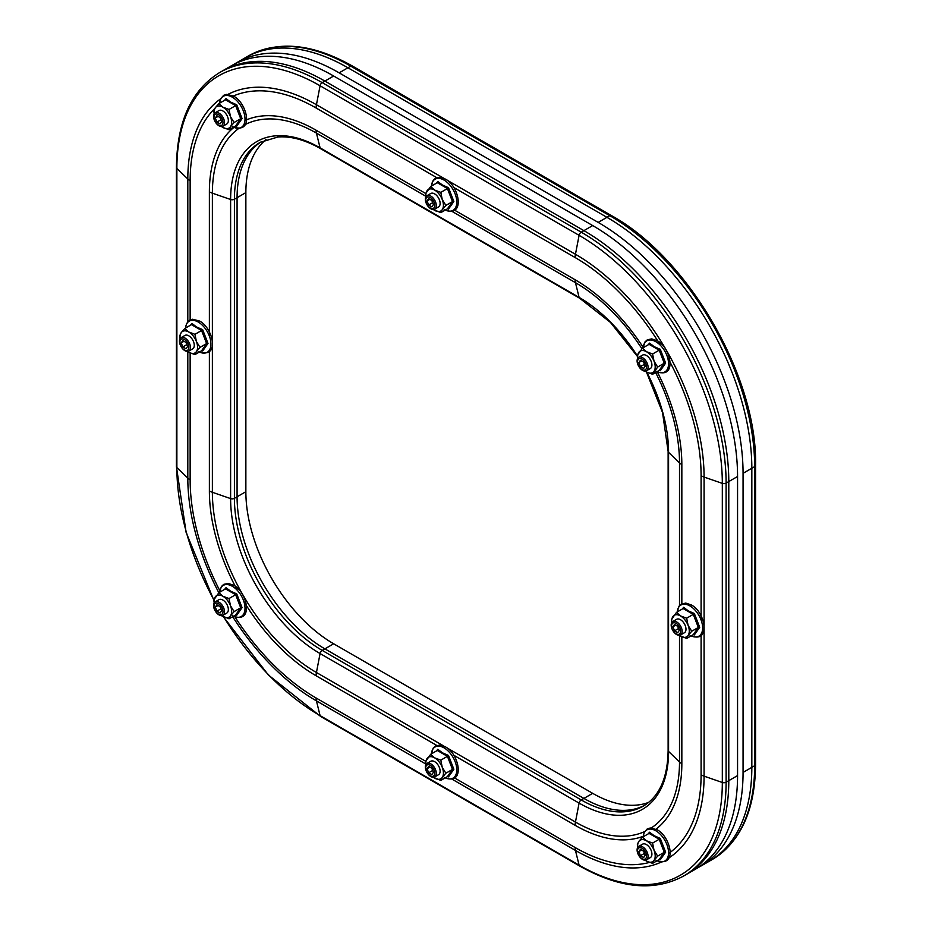 <?xml version="1.0" encoding="UTF-8"?>
<svg xmlns="http://www.w3.org/2000/svg" width="932" height="932" viewBox="0 0 932 932"><rect width="100%" height="100%" fill="white"/><g stroke="black" fill="none" stroke-linecap="round" stroke-linejoin="round"><path stroke-width="1.4" d="M697.835 867.739A204.889 118.294 -120 0 0 700.619 866.224A204.889 118.294 -120 0 0 743.06 772.43L751.833 767.362A204.889 118.294 60 0 1 709.403 861.156A204.889 118.294 -120 0 0 751.833 767.362L751.833 468.26L751.833 767.362L754.664 765.72A3.099 1.794 0 0 0 755.572 764.45C755.106 810.258 740.66 841.946 712.234 859.514A204.889 118.294 60 0 0 754.664 765.72L754.664 466.629A3.099 1.794 0 0 0 755.572 465.359L755.572 764.45M743.06 772.43L743.06 473.328A204.889 118.294 -120 0 0 598.181 222.399L606.953 217.331A204.889 118.294 60 0 1 751.833 468.26A204.889 118.294 -120 0 0 606.953 217.331L347.939 67.78L606.953 217.331L609.796 215.688A3.099 1.794 -60 0 1 611.345 215.537C688.62 257.954 757.483 377.227 755.572 465.359M598.181 222.399L339.155 72.847A204.889 118.294 -120 0 0 236.716 62.7L245.489 57.633A204.889 118.294 60 0 1 347.939 67.78A204.889 118.294 -120 0 0 245.489 57.633L248.32 56.002A204.889 118.294 60 0 1 350.77 66.149A3.099 1.794 -60 0 1 352.319 65.986L611.345 215.537M236.716 62.7A204.889 118.294 -120 0 0 234.002 64.355M637.733 358.296A12.419 7.165 60 0 1 638.816 352.378A12.419 7.165 60 0 1 646.424 351.69A12.419 7.165 60 0 1 654.019 361.15A12.419 7.165 60 0 1 654.019 371.297A12.419 7.165 -120 0 1 646.424 371.973A12.419 7.165 60 0 1 645.142 371.122L646.424 371.973L662.536 412.55L668.128 451.426L668.128 750.528C667.65 777.952 659.378 796.476 643.325 806.098A124.177 71.694 60 0 1 581.23 799.947L583.91 798.409L324.884 648.858A124.177 71.694 60 0 1 237.078 496.779L237.078 197.689A124.177 71.694 60 0 1 261.461 141.652A124.177 71.694 -120 0 0 237.078 197.689L237.078 496.779A124.177 71.694 -120 0 0 324.884 648.858L583.91 798.409A124.177 71.694 -120 0 0 644.629 805.318A124.177 71.694 60 0 1 583.91 798.409L592.694 793.342A124.177 71.694 -120 0 0 648.707 802.37M266.051 139.59A124.177 71.694 -120 0 0 245.862 192.609L245.862 491.712A124.177 71.694 -120 0 0 333.668 643.791L592.694 793.342M701.097 634.051L701.097 774.818A15.518 8.959 0 0 0 704.079 776.158L722.323 782.484A3.099 1.794 0 0 0 726.11 782.204A204.889 118.294 60 0 1 683.68 875.998L686.348 874.461A204.889 118.294 -120 0 0 728.789 780.667L728.789 481.564A204.889 118.294 -120 0 0 583.91 230.635L324.884 81.084A204.889 118.294 -120 0 0 222.445 70.937A204.889 118.294 60 0 1 324.884 81.084L583.91 230.635A204.889 118.294 60 0 1 728.789 481.564L728.789 780.667A204.889 118.294 60 0 1 686.348 874.461L695.132 869.393A204.889 118.294 -120 0 0 737.562 775.599L737.562 476.497A204.889 118.294 -120 0 0 592.694 225.567L333.668 76.016A204.889 118.294 -120 0 0 231.218 65.869L219.766 72.486A204.889 118.294 60 0 1 322.204 82.633L333.668 76.016M190.454 347.543A7.759 4.485 -120 0 0 187.064 339.726A7.759 4.485 -120 0 0 181.088 337.652A7.759 4.485 -120 0 0 179.48 341.205A7.759 4.485 -120 0 0 182.858 349.011A7.759 4.485 -120 0 0 188.846 351.096A7.759 4.485 -120 0 0 190.454 347.543M188.905 347.298A6.384 3.681 -120 0 0 184.396 339.493A6.384 3.681 -120 0 0 179.888 342.091A6.384 3.681 -120 0 0 184.396 349.908A6.384 3.681 -120 0 0 188.905 347.298M185.981 342.44L182.812 340.611L181.227 342.871L182.812 346.949L185.981 348.778L187.565 346.529L185.981 342.44M186.831 344.63L182.812 346.949M183.977 341.287L181.227 342.871M188.846 351.096L192.668 348.883A7.759 4.485 -120 0 0 193.856 342.661A7.759 4.485 -120 0 0 188.788 335.823A7.759 4.485 -120 0 0 184.909 335.438L181.088 337.652M190.547 325.152L191.945 323.462L196.605 327.004L202.64 329.637L207.999 343.43L202.64 351.038L201.568 350.782L194.951 354.591L188.788 352.308A12.419 7.165 60 0 1 187.507 351.457L188.788 352.308A12.419 7.165 60 0 0 196.396 351.62L194.951 354.591M194.951 334.32L196.396 341.485A12.419 7.165 60 0 1 196.396 351.62L200.03 347.38L206.636 343.57L201.568 330.499L194.951 334.32L188.788 332.025A12.419 7.165 60 0 1 196.396 341.485L200.03 347.38M184.816 328.46L188.788 332.025A12.419 7.165 -120 0 0 181.181 332.701L184.816 328.46L191.433 324.651L191.945 323.462L191.433 324.651L201.568 330.499L202.64 329.637M180.097 338.619A12.419 7.165 60 0 1 181.181 332.701L179.748 335.671L180.074 338.666M202.64 351.038L201.568 350.782L206.636 343.57L207.999 343.43M213.556 605.416A7.759 4.485 -120 0 0 216.935 613.233A7.759 4.485 -120 0 0 222.923 615.306A7.759 4.485 -120 0 0 224.53 611.753A7.759 4.485 -120 0 0 221.14 603.948A7.759 4.485 -120 0 0 215.152 601.862A7.759 4.485 -120 0 0 213.556 605.416M213.964 606.313A6.384 3.681 -120 0 0 218.472 614.118A6.384 3.681 -120 0 0 222.981 611.52A6.384 3.681 -120 0 0 218.472 603.703A6.384 3.681 -120 0 0 213.964 606.313M216.888 611.171L220.057 613L221.641 610.74L220.057 606.662L216.888 604.833L215.304 607.082L216.888 611.171L220.907 608.841M218.053 605.497L215.304 607.082M222.923 615.306L226.744 613.093A7.759 4.485 -120 0 0 227.932 606.883A7.759 4.485 -120 0 0 222.865 600.045A7.759 4.485 -120 0 0 218.985 599.66L215.152 601.862M224.624 589.362L226.022 587.673L230.682 591.214L236.716 593.859L242.075 607.641L236.716 615.26L235.645 614.992L229.027 618.813L230.472 615.831A12.419 7.165 -120 0 1 222.865 616.518A12.419 7.165 60 0 1 221.583 615.668L229.027 618.813M214.174 602.841A12.419 7.165 60 0 1 215.257 596.923A12.419 7.165 60 0 1 222.865 596.235A12.419 7.165 60 0 1 230.472 605.695A12.419 7.165 60 0 1 230.472 615.831L234.095 611.602L240.712 607.781L235.645 594.709L229.027 598.53L230.472 605.695L234.095 611.602M236.716 615.26L235.645 614.992L240.712 607.781L242.075 607.641M214.15 602.888L213.824 599.893L218.892 592.682L222.865 596.235L229.027 598.53M236.716 593.859L235.645 594.709L225.497 588.861L218.892 592.682M226.022 587.673L225.497 588.861L226.022 587.673M224.53 122.674A7.759 4.485 -120 0 0 221.14 114.869A7.759 4.485 -120 0 0 215.152 112.784A7.759 4.485 -120 0 0 213.556 116.337A7.759 4.485 -120 0 0 216.935 124.142A7.759 4.485 -120 0 0 222.923 126.228A7.759 4.485 -120 0 0 224.53 122.674M222.981 122.43A6.384 3.681 -120 0 0 218.472 114.624A6.384 3.681 -120 0 0 213.964 117.222A6.384 3.681 -120 0 0 218.472 125.039A6.384 3.681 -120 0 0 222.981 122.43M220.057 117.572L216.888 115.743L215.304 118.003L216.888 122.08L220.057 123.909L221.641 121.661L220.057 117.572M220.907 119.762L216.888 122.08M218.053 116.418L215.304 118.003M222.923 126.228L226.744 124.014A7.759 4.485 -120 0 0 227.932 117.793A7.759 4.485 -120 0 0 222.865 110.955A7.759 4.485 -120 0 0 218.985 110.57L215.152 112.784M224.624 100.283L226.022 98.594L230.682 102.136L236.716 104.768L242.075 118.562L236.716 126.181L235.645 125.913L229.027 129.723L222.865 127.439A12.419 7.165 60 0 1 221.583 126.589L222.865 127.439A12.419 7.165 60 0 0 230.472 126.752L229.027 129.723M229.027 109.452L230.472 116.617A12.419 7.165 60 0 1 230.472 126.752L234.095 122.511L240.712 118.702L235.645 105.631L229.027 109.452L222.865 107.157A12.419 7.165 60 0 1 230.472 116.617L234.095 122.511M218.892 103.592L222.865 107.157A12.419 7.165 -120 0 0 215.257 107.832L218.892 103.592L225.497 99.782L226.022 98.594L225.497 99.782L235.645 105.631L236.716 104.768M214.174 113.762A12.419 7.165 60 0 1 215.257 107.832L213.824 110.803L214.15 113.797M236.716 126.181L235.645 125.913L240.712 118.702L242.075 118.562M425.33 199.262A7.759 4.485 -120 0 0 428.72 207.067A7.759 4.485 -120 0 0 434.696 209.152A7.759 4.485 -120 0 0 436.304 205.599A7.759 4.485 -120 0 0 432.914 197.782A7.759 4.485 -120 0 0 426.938 195.708A7.759 4.485 -120 0 0 425.33 199.262M425.738 200.147A6.384 3.681 -120 0 0 430.246 207.964A6.384 3.681 -120 0 0 434.766 205.355A6.384 3.681 -120 0 0 430.246 197.537A6.384 3.681 -120 0 0 425.738 200.147M428.662 205.005L431.831 206.834L433.415 204.586L431.831 200.496L428.662 198.667L427.077 200.928L428.662 205.005L432.681 202.687M429.827 199.343L427.077 200.928M434.696 209.152L438.518 206.939A7.759 4.485 -120 0 0 439.706 200.718A7.759 4.485 -120 0 0 434.638 193.879A7.759 4.485 -120 0 0 430.759 193.495L426.938 195.708M436.409 183.208L437.795 181.519L442.455 185.049L448.502 187.693L453.849 201.487L448.502 209.094L447.418 208.838L440.813 212.647L442.246 209.677A12.419 7.165 -120 0 1 434.638 210.352A12.419 7.165 60 0 1 433.368 209.514M425.959 196.675A12.419 7.165 60 0 1 427.042 190.757A12.419 7.165 60 0 1 434.638 190.081A12.419 7.165 60 0 1 442.246 199.541A12.419 7.165 60 0 1 442.246 209.677L445.88 205.436L452.486 201.627L447.418 188.555L440.813 192.376L442.246 199.541L445.88 205.436M448.502 209.094L447.418 208.838L452.486 201.627L453.849 201.487M433.345 209.514L440.813 212.647M425.924 196.722L425.598 193.728L430.666 186.517L434.638 190.081L440.813 192.376M448.502 187.693L447.418 188.555L437.283 182.707L430.666 186.517M437.795 181.519L437.283 182.707L437.795 181.519M425.33 767.036A7.759 4.485 -120 0 0 428.72 774.841A7.759 4.485 -120 0 0 434.696 776.927A7.759 4.485 -120 0 0 436.304 773.374A7.759 4.485 -120 0 0 432.914 765.556A7.759 4.485 -120 0 0 426.938 763.483A7.759 4.485 -120 0 0 425.33 767.036M425.738 767.921A6.384 3.681 -120 0 0 430.246 775.739A6.384 3.681 -120 0 0 434.766 773.129A6.384 3.681 -120 0 0 430.246 765.323A6.384 3.681 -120 0 0 425.738 767.921M428.662 772.779L431.831 774.609L433.415 772.36L431.831 768.271L428.662 766.442L427.077 768.702L428.662 772.779L432.681 770.461M429.827 767.118L427.077 768.702M434.696 776.927L438.518 774.713A7.759 4.485 -120 0 0 439.706 768.492A7.759 4.485 -120 0 0 434.638 761.654A7.759 4.485 -120 0 0 430.759 761.269L426.938 763.483M436.409 750.982L437.795 749.293L442.455 752.823L448.502 755.468L453.849 769.261L448.502 776.869L447.418 776.612L440.813 780.422L442.246 777.451A12.419 7.165 -120 0 1 434.638 778.127A12.419 7.165 60 0 1 433.368 777.288M425.959 764.45A12.419 7.165 60 0 1 427.042 758.532A12.419 7.165 60 0 1 434.638 757.856A12.419 7.165 60 0 1 442.246 767.316A12.419 7.165 60 0 1 442.246 777.451L445.88 773.211L452.486 769.401L447.418 756.33L440.813 760.151L442.246 767.316L445.88 773.211M448.502 776.869L447.418 776.612L452.486 769.401L453.849 769.261M433.345 777.288L440.813 780.422M425.924 764.496L425.598 761.502L430.666 754.291L434.638 757.856L440.813 760.151M448.502 755.468L447.418 756.33L437.283 750.481L430.666 754.291M437.795 749.293L437.283 750.481L437.795 749.293M648.078 856.287A7.759 4.485 -120 0 0 644.688 848.481A7.759 4.485 -120 0 0 638.711 846.396A7.759 4.485 -120 0 0 637.104 849.949A7.759 4.485 -120 0 0 640.494 857.766A7.759 4.485 -120 0 0 646.47 859.84A7.759 4.485 -120 0 0 648.078 856.287M646.54 856.054A6.384 3.681 -120 0 0 642.032 848.237A6.384 3.681 -120 0 0 637.523 850.846A6.384 3.681 -120 0 0 642.032 858.652A6.384 3.681 -120 0 0 646.54 856.054M643.616 851.196L640.447 849.367L638.863 851.615L640.447 855.704L643.616 857.533L645.2 855.273L643.616 851.196M644.466 853.386L640.447 855.704M641.6 850.031L638.863 851.615M646.47 859.84L650.303 857.638A7.759 4.485 -120 0 0 651.491 851.417A7.759 4.485 -120 0 0 646.424 844.578A7.759 4.485 -120 0 0 642.532 844.194L638.711 846.396M648.183 833.907L649.569 832.218L654.229 835.748L660.275 838.392L665.623 852.186L660.275 859.793L659.192 859.525L652.586 863.347L646.424 861.052A12.419 7.165 60 0 1 645.142 860.201L646.424 861.052A12.419 7.165 60 0 0 654.019 860.376L652.586 863.347M652.586 843.064L654.019 850.229A12.419 7.165 60 0 1 654.019 860.376L657.654 856.135L664.26 852.314L659.192 839.254L652.586 843.064L646.424 840.769A12.419 7.165 60 0 1 654.019 850.229L657.654 856.135M642.451 837.216L646.424 840.769A12.419 7.165 -120 0 0 638.816 841.456L642.451 837.216L649.056 833.394L649.569 832.218L649.056 833.394L659.192 839.254L660.275 838.392M637.733 847.374A12.419 7.165 60 0 1 638.816 841.456L637.372 844.427L637.709 847.421M660.275 859.793L659.192 859.525L664.26 852.314L665.623 852.186M671.18 625.092A7.759 4.485 -120 0 0 674.57 632.898A7.759 4.485 -120 0 0 680.546 634.972A7.759 4.485 -120 0 0 682.154 631.418A7.759 4.485 -120 0 0 678.764 623.613A7.759 4.485 -120 0 0 672.788 621.539A7.759 4.485 -120 0 0 671.18 625.092M671.588 625.978A6.384 3.681 -120 0 0 676.108 633.795A6.384 3.681 -120 0 0 680.616 631.185A6.384 3.681 -120 0 0 676.108 623.368A6.384 3.681 -120 0 0 671.588 625.978M674.523 630.836L677.692 632.665L679.277 630.405L677.692 626.327L674.523 624.498L672.939 626.747L674.523 630.836L678.543 628.518M675.677 625.162L672.939 626.747M680.546 634.972L684.379 632.77A7.759 4.485 -120 0 0 685.568 626.549A7.759 4.485 -120 0 0 680.488 619.71A7.759 4.485 -120 0 0 676.609 619.326L672.788 621.539M682.259 609.039L683.645 607.349L688.305 610.879L694.352 613.524L699.699 627.318L694.352 634.925L693.268 634.657L686.663 638.478L688.096 635.508A12.419 7.165 -120 0 1 680.488 636.183A12.419 7.165 60 0 1 679.218 635.344L686.663 638.478M671.809 622.506A12.419 7.165 60 0 1 672.892 616.588A12.419 7.165 60 0 1 680.488 615.912A12.419 7.165 60 0 1 688.096 625.372A12.419 7.165 60 0 1 688.096 635.508L691.73 631.267L698.336 627.446L693.268 614.386L686.663 618.196L688.096 625.372L691.73 631.267M694.352 634.925L693.268 634.657L698.336 627.446L699.699 627.318M671.786 622.553L671.448 619.559L676.527 612.347L680.488 615.912L686.663 618.196M694.352 613.524L693.268 614.386L683.133 608.526L676.527 612.347M683.645 607.349L683.133 608.526L683.645 607.349M637.104 360.87A7.759 4.485 -120 0 0 640.494 368.688A7.759 4.485 -120 0 0 646.47 370.761A7.759 4.485 -120 0 0 648.078 367.208A7.759 4.485 -120 0 0 644.688 359.403A7.759 4.485 -120 0 0 638.711 357.317A7.759 4.485 -120 0 0 637.104 360.87M637.523 361.767A6.384 3.681 -120 0 0 642.032 369.573A6.384 3.681 -120 0 0 646.54 366.975A6.384 3.681 -120 0 0 642.032 359.158A6.384 3.681 -120 0 0 637.523 361.767M640.447 366.625L643.616 368.455L645.2 366.194L643.616 362.117L640.447 360.288L638.863 362.536L640.447 366.625L644.466 364.307M641.6 360.952L638.863 362.536M646.47 370.761L650.303 368.559A7.759 4.485 -120 0 0 651.491 362.338A7.759 4.485 -120 0 0 646.424 355.5A7.759 4.485 -120 0 0 642.532 355.115L638.711 357.317M648.183 344.817L649.569 343.127L654.229 346.669L660.275 349.314L665.623 363.096L660.275 370.715L659.192 370.447L652.586 374.268L657.654 367.057L664.26 363.235L659.192 350.176L652.586 353.985L654.019 361.15L657.654 367.057M660.275 370.715L659.192 370.447L664.26 363.235L665.623 363.096M646.424 371.973L652.586 374.268M637.709 358.342L637.372 355.348L642.451 348.137L646.424 351.69L652.586 353.985M660.275 349.314L659.192 350.176L649.056 344.316L642.451 348.137M649.569 343.127L649.056 344.316L649.569 343.127M743.06 473.328L754.664 466.629A204.889 118.294 60 0 0 609.796 215.688L350.77 66.149L339.155 72.847M245.862 491.712L234.41 498.329L234.41 199.227L245.862 192.609M668.128 750.528A3.099 1.794 0 0 0 668.57 751.448A126.531 73.046 60 0 1 579.098 803.104A3.099 1.794 120 0 1 581.23 799.947L322.204 650.408A124.177 71.694 60 0 1 234.41 498.329A3.099 1.794 180 0 1 230.612 498.597A126.531 73.046 60 0 0 320.084 653.553A3.099 1.794 120 0 1 322.204 650.408L333.668 643.791M667.638 357.678A178.14 102.846 60 0 1 701.097 475.716A15.518 8.959 0 0 0 704.079 477.067L722.323 483.382A3.099 1.794 0 0 0 726.11 483.114L726.11 782.204L737.562 775.599M453.779 187.483L575.126 257.535A15.518 8.959 -60 0 1 575.452 254.273L579.098 235.33A3.099 1.794 -60 0 1 581.23 232.173A204.889 118.294 60 0 1 726.11 483.114L737.562 476.497M231.602 96.788A178.14 102.846 60 0 1 316.111 107.996A15.518 8.959 -60 0 1 316.437 104.734L320.084 85.779A3.099 1.794 -60 0 1 322.204 82.633L581.23 232.173L592.694 225.567M190.14 320.725L190.14 180.726A15.518 8.959 180 0 1 187.81 178.991L176.87 168.471A202.535 116.931 60 0 1 320.084 85.779L579.098 235.33A202.535 116.931 60 0 1 722.323 483.382L722.323 782.484A202.535 116.931 60 0 1 579.098 865.164A3.099 1.794 120 0 0 579.681 866.014C619.582 888.499 654.241 891.831 683.68 875.998M704.079 628.995L704.079 776.158A181.903 105.025 60 0 1 668.873 857.929M661.231 862.1A181.903 105.025 60 0 1 575.452 850.427L579.098 865.164L320.084 715.625A3.099 1.794 120 0 0 320.655 716.463L268.428 675.048L223.377 616.798M701.097 774.818A178.14 102.846 60 0 1 668.547 853.596M649.464 862.426A178.14 102.846 60 0 1 575.126 847.538A15.518 8.959 120 0 0 575.452 850.427L451.88 779.082M668.128 451.426A3.099 1.794 0 0 0 668.57 452.346L668.57 751.448L679.51 761.98A15.518 8.959 0 0 0 681.84 763.704A150.926 87.13 60 0 1 654.66 830.167M679.51 635.566L679.51 761.98A147.151 84.963 60 0 1 651.305 827.942M644.594 831.612A147.151 84.963 60 0 1 575.452 822.047A15.518 8.959 120 0 0 575.126 825.309A150.926 87.13 60 0 0 643.266 836.272M243.881 601.548A150.926 87.13 60 0 0 316.111 675.77A15.518 8.959 120 0 1 316.437 672.508L320.084 653.553L579.098 803.104L575.452 822.047L446.871 747.813M446.871 180.039L575.452 254.273A181.903 105.025 60 0 1 704.079 477.067L704.079 625.547M701.097 475.716L701.097 620.025M646.761 372.159A126.531 73.046 60 0 1 668.57 452.346L679.51 462.878A15.518 8.959 0 0 0 681.84 464.602L681.84 604.612M655.627 372.509A147.151 84.963 60 0 1 679.51 462.878L679.51 605.567M681.84 636.882L681.84 763.704M575.126 257.535A178.14 102.846 60 0 1 660.625 345.539M443.888 746.089L316.437 672.508A147.151 84.963 60 0 1 212.38 492.282L230.612 498.597L230.612 199.495A3.099 1.794 180 0 0 234.41 199.227A124.177 71.694 60 0 1 260.121 142.386L277.911 137.004C290.959 135.99 305.207 139.893 320.655 148.689L579.681 298.24A3.099 1.794 -60 0 1 579.098 297.39L575.452 282.652A15.518 8.959 -60 0 1 575.126 279.763A150.926 87.13 60 0 1 643.231 347.438M451.88 211.308L575.452 282.652A147.151 84.963 60 0 1 641.903 348.708M657.351 371.926A150.926 87.13 60 0 1 681.84 464.602M320.655 148.689A3.099 1.794 -60 0 1 320.084 147.85L579.098 297.39A126.531 73.046 60 0 1 637.43 356.036M228.014 94.342A181.903 105.025 60 0 1 316.437 104.734L443.888 178.315M316.111 107.996L436.747 177.651M212.38 341.66L212.38 193.18L230.612 199.495A126.531 73.046 60 0 1 320.084 147.85L316.437 133.101A15.518 8.959 -60 0 1 316.111 130.224L425.656 193.472M245.198 124.55A147.151 84.963 60 0 1 316.437 133.101L425.866 196.279M454.595 210.178L575.126 279.763M219.859 590.806A178.14 102.846 60 0 1 190.14 479.817A15.518 8.959 180 0 1 187.81 478.093L176.87 467.561L176.87 168.471A3.099 1.794 180 0 1 176.428 167.55C176.894 121.743 191.34 90.055 219.766 72.486M187.81 321.691L187.81 178.991A181.903 105.025 60 0 1 220.581 98.874M190.14 180.726A178.14 102.846 60 0 1 214.826 108.485M238.674 128.523A147.151 84.963 60 0 0 212.38 193.18A15.518 8.959 180 0 1 209.385 191.841A150.926 87.13 60 0 1 233.967 127.358M244.953 120.531A150.926 87.13 60 0 1 316.111 130.224M213.836 599.812A202.535 116.931 60 0 1 176.87 467.561A3.099 1.794 180 0 1 176.428 466.641L176.428 167.55M218.834 592.74A181.903 105.025 60 0 1 187.81 478.093L187.81 351.679M190.14 479.817L190.14 352.995M212.38 345.108L212.38 492.282A15.518 8.959 180 0 1 209.385 490.931L209.385 350.164M209.385 336.149L209.385 191.841M234.957 616.937A178.14 102.846 60 0 0 316.111 697.998A15.518 8.959 120 0 0 316.437 700.876L320.084 715.625A202.535 116.931 60 0 1 223.738 616.984M425.866 764.054L316.437 700.876A181.903 105.025 60 0 1 232.674 616.704M237.544 590.597A150.926 87.13 60 0 1 209.385 490.931M316.111 697.998L425.656 761.246M454.595 777.952L575.126 847.538M316.111 675.77L436.747 745.425M453.779 755.258L575.126 825.309M199.425 352.016A17.964 10.369 -120 0 0 210.923 343.349A17.964 10.369 -120 0 0 198.225 322.041A17.964 10.369 -120 0 0 185.585 328.029M233.501 616.227A17.964 10.369 -120 0 0 245 607.559A17.964 10.369 -120 0 0 232.301 586.251A17.964 10.369 -120 0 0 219.661 592.239M233.501 127.148A17.964 10.369 -120 0 0 245 118.481A17.964 10.369 -120 0 0 232.301 97.173A17.964 10.369 -120 0 0 219.661 103.161M445.286 210.061A17.964 10.369 -120 0 0 456.773 201.405A17.964 10.369 -120 0 0 444.075 180.097A17.964 10.369 -120 0 0 431.434 186.074M445.286 777.836A17.964 10.369 -120 0 0 456.773 769.18A17.964 10.369 -120 0 0 444.075 747.872A17.964 10.369 -120 0 0 431.434 753.848M657.06 860.76A17.964 10.369 -120 0 0 668.547 852.093A17.964 10.369 -120 0 0 655.86 830.796A17.964 10.369 -120 0 0 643.208 836.773M691.136 635.892A17.964 10.369 -120 0 0 702.623 627.224A17.964 10.369 -120 0 0 689.936 605.928A17.964 10.369 -120 0 0 677.284 611.905M657.06 371.682A17.964 10.369 -120 0 0 668.547 363.014A17.964 10.369 -120 0 0 655.86 341.718A17.964 10.369 -120 0 0 643.208 347.694M700.619 866.224L712.234 859.514M248.32 56.002C277.759 40.169 312.418 43.501 352.319 65.986M579.681 298.24L610.448 322.414L637.465 356.49M213.847 600.266L186.109 532.347L176.428 466.641M320.655 716.463L579.681 866.014M185.491 328.076L186.575 323.59L189.604 320.189L192.609 319.233L199.53 321.027C212.997 327.715 220.744 359.81 198.388 351.562M219.568 592.286L221.408 586.508L223.738 584.364L228.177 583.432L233.606 585.238C247.737 592.088 253.947 624.918 232.464 615.772M219.568 103.207L220.651 98.722L223.668 95.32L226.686 94.365L233.606 96.159C247.073 102.846 254.82 134.942 232.464 126.694M431.341 186.132L433.182 180.354L435.512 178.198L439.951 177.266L445.38 179.084C459.511 185.922 465.72 218.764 444.238 209.607M431.341 753.906L433.182 748.128L435.512 745.984L439.951 745.041L445.38 746.858C459.511 753.697 465.72 786.538 444.238 777.381M643.115 836.831L644.21 832.334L647.227 828.944L650.245 827.977L657.153 829.783C670.621 836.458 678.38 868.554 656.023 860.306M677.191 611.963L679.032 606.184L681.374 604.029L685.801 603.097L691.229 604.915C705.373 611.753 711.57 644.594 690.088 635.438M643.115 347.741L644.956 341.962L647.297 339.819L651.724 338.887L657.153 340.693C671.296 347.543 677.494 380.384 656.023 371.227"/></g></svg>
